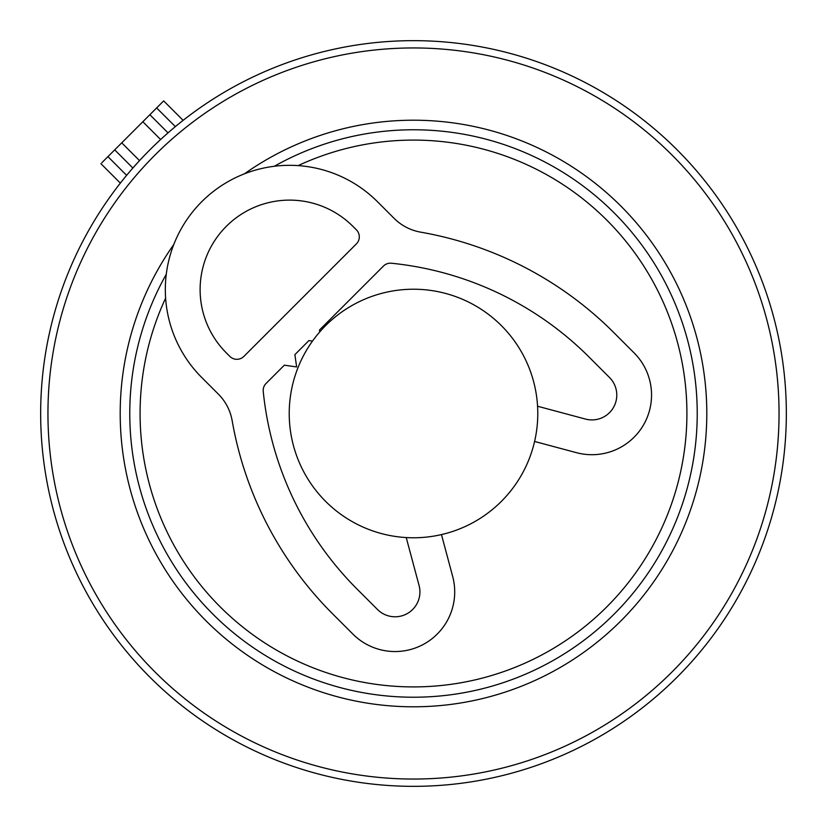 <?xml version="1.0" encoding="UTF-8"?>
<svg xmlns="http://www.w3.org/2000/svg" width="827" height="827" viewBox="0 0 827 827"><rect width="100%" height="100%" fill="white"/><g stroke="black" fill="none" stroke-linecap="round" stroke-linejoin="round"><path stroke-width="1.24" d="M537.777 413.5A124.277 124.277 0 0 0 413.5 289.223A124.277 124.277 0 0 0 289.223 413.5A124.277 124.277 0 0 0 413.5 537.777A124.277 124.277 0 0 0 537.777 413.5M165.617 298.133A273.417 273.417 0 0 0 336.527 675.855A273.417 273.417 0 0 0 675.855 490.473A273.417 273.417 0 0 0 298.133 165.617M518.467 55.74A372.843 372.843 0 0 0 55.74 308.533A372.843 372.843 0 0 0 308.533 771.26A372.843 372.843 0 0 0 771.26 518.467A372.843 372.843 0 0 0 518.467 55.74M175.345 126.634L156.634 107.934L149.863 114.705L168.026 132.868L165.834 134.801M132.868 168.026L114.705 149.863L132.868 168.026L139.525 160.614L121.734 142.833L149.863 114.705M101.845 162.723L121.734 142.833M156.634 107.934L163.663 100.904L183.118 120.349M534.593 441.463L576.471 452.679A59.658 59.658 0 0 0 634.092 352.881L613.665 332.444A360.82 360.82 0 0 0 420.695 232.16A49.713 49.713 0 0 1 394.107 218.349L377.484 201.726A124.277 124.277 0 0 0 201.726 201.726A124.277 124.277 0 0 0 201.726 377.484L218.349 394.107A49.713 49.713 0 0 1 232.16 420.695A360.82 360.82 0 0 0 332.444 613.665L352.881 634.092A59.658 59.658 0 0 0 452.679 576.471L441.463 534.593M356.396 229.844L352.881 226.329A89.481 89.481 0 0 0 226.329 226.329A89.481 89.481 0 0 0 226.329 352.881L229.844 356.396A9.945 9.945 0 0 0 243.903 356.396L356.396 243.903A9.945 9.945 0 0 0 356.396 229.844M537.571 406.233L585.475 419.072A24.851 24.851 0 0 0 609.489 377.484L589.062 357.057A326.014 326.014 0 0 0 391.45 263.234A9.945 9.945 0 0 0 383.418 266.098L319.48 330.025L319.749 331.906M406.233 537.571L419.072 585.475A24.851 24.851 0 0 1 377.484 609.489L357.057 589.062A326.014 326.014 0 0 1 263.234 391.45A9.945 9.945 0 0 1 266.098 383.418L284.333 365.183L296.635 366.94L294.877 354.638L308.936 340.569L312.503 341.086M166.268 274.295A283.723 283.723 0 0 0 333.622 685.748A283.723 283.723 0 0 0 685.748 493.378A283.723 283.723 0 0 0 274.295 166.268M173.815 244.451A293.306 293.306 0 0 0 330.924 694.938A293.306 293.306 0 0 0 694.938 496.076A293.306 293.306 0 0 0 244.451 173.815M310.58 764.262A365.544 365.544 0 0 1 62.738 310.58A365.544 365.544 0 0 1 516.42 62.738A365.544 365.544 0 0 1 764.262 516.42A365.544 365.544 0 0 1 310.58 764.262M160.614 139.525L142.833 121.734M126.634 175.345L107.934 156.634M120.349 183.118L100.904 163.663"/></g></svg>
